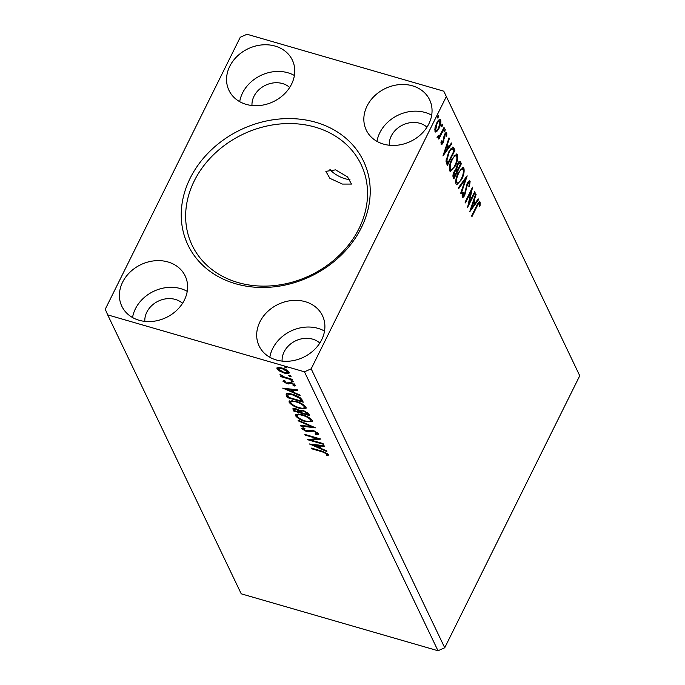 <?xml version="1.0" encoding="UTF-8"?>
<svg xmlns="http://www.w3.org/2000/svg" width="685" height="685" viewBox="0 0 685 685"><rect width="100%" height="100%" fill="white"/><g stroke="black" fill="none" stroke-linecap="round" stroke-linejoin="round"><path stroke-width="1.03" d="M349.949 179.59A14.308 5.386 26.4 0 1 345.094 178.725A14.308 5.386 26.4 0 1 329.845 169.212M335.633 169.871L347.552 176.927L351.482 184.077L342.431 184.077L329.87 178.323L325.854 171.353L335.633 169.871M182.527 303.327A22.108 18.461 -25.6 0 0 175.386 299.439A22.108 18.461 -25.6 0 0 144.826 321.376M282.109 361.098A22.108 18.461 154.4 0 1 312.668 339.152A22.108 18.461 154.4 0 1 319.809 343.048M426.969 127.179A22.108 18.461 -25.6 0 0 419.828 123.291A22.108 18.461 -25.6 0 0 389.268 145.229M251.986 105.507A22.108 18.461 154.4 0 1 282.545 83.57A22.108 18.461 154.4 0 1 289.686 87.457M275.13 46.092A35.115 29.318 154.4 0 1 292.332 60.074A35.115 29.318 154.4 0 1 284.078 94.256A35.115 29.318 154.4 0 1 246.198 104.377A35.115 29.318 154.4 0 1 228.987 90.403A35.115 29.318 154.4 0 1 237.25 56.213A35.115 29.318 154.4 0 1 275.13 46.092M239.699 101.671A35.115 29.318 154.4 0 1 287.906 72.773A35.115 29.318 154.4 0 1 294.396 75.487M383.48 144.098A35.115 29.318 -25.6 0 0 421.361 133.977A35.115 29.318 -25.6 0 0 429.615 99.796A35.115 29.318 -25.6 0 0 412.413 85.813A35.115 29.318 -25.6 0 0 374.532 95.934A35.115 29.318 -25.6 0 0 366.278 130.124A35.115 29.318 -25.6 0 0 383.48 144.098M431.678 115.208A35.115 29.318 -25.6 0 0 425.188 112.494A35.115 29.318 -25.6 0 0 376.99 141.393M305.253 301.683A35.115 29.318 154.4 0 1 322.464 315.665A35.115 29.318 154.4 0 1 314.201 349.847A35.115 29.318 154.4 0 1 276.32 359.967A35.115 29.318 154.4 0 1 259.118 345.985A35.115 29.318 154.4 0 1 267.373 311.803A35.115 29.318 154.4 0 1 305.253 301.683M269.83 357.253A35.115 29.318 154.4 0 1 318.028 328.363A35.115 29.318 154.4 0 1 324.519 331.069M139.038 320.246A35.115 29.318 -25.6 0 0 176.918 310.125A35.115 29.318 -25.6 0 0 185.173 275.944A35.115 29.318 -25.6 0 0 167.971 261.961A35.115 29.318 -25.6 0 0 130.09 272.082A35.115 29.318 -25.6 0 0 121.836 306.263A35.115 29.318 -25.6 0 0 139.038 320.246M187.236 291.348A35.115 29.318 -25.6 0 0 180.746 288.642A35.115 29.318 -25.6 0 0 132.548 317.54M315.802 122.298A97.279 81.215 154.4 0 1 361.303 227.788A97.279 81.215 154.4 0 1 235.649 283.761A97.279 81.215 154.4 0 1 190.147 178.271A97.279 81.215 154.4 0 1 315.802 122.298M238.012 282.554A93.639 78.176 -25.6 0 0 339.024 255.556A93.639 78.176 -25.6 0 0 361.046 164.4A93.639 78.176 -25.6 0 0 315.168 127.127A93.639 78.176 -25.6 0 0 214.157 154.116A93.639 78.176 -25.6 0 0 192.134 245.273A93.639 78.176 -25.6 0 0 238.012 282.554M474.748 191.629L475.082 192.322L467.581 207.435L471.006 191.646L465.415 202.914L465.081 202.221L472.581 187.108L469.165 202.871L474.748 191.629M467.196 175.865L461.082 193.872L460.722 193.119L465.363 179.453L458.616 188.718L458.256 187.964L467.084 175.831M461.373 163.698L453.872 178.811L453.264 177.526C452.657 176.036 452.948 174.093 454.121 171.704L456.124 169.332L457.357 164.049C458.599 161.557 459.652 160.838 460.508 161.891L461.373 163.698L460.457 163.432L460.089 164.177M459.969 161.335L460.508 161.891L459.592 161.626L460.457 163.432M453.932 148.148L454.934 150.255L447.433 165.368L446.021 161.3L448.615 152.053L452.956 147.069L453.932 148.148L453.016 147.891L454.018 149.989L454.934 150.255M436.79 131.52L434.984 131.469L434.992 127.778L436.619 123.18C438.169 120.029 439.513 118.984 440.66 120.038C441.157 122.418 440.626 125.158 439.059 128.275L436.79 131.52L435.138 131.725M435.54 132.025L434.984 131.469M440.104 119.473L440.66 120.038L439.744 119.772L440.018 121.476M438.177 136.092L440.232 134.817L444.008 127.419L444.342 128.121L438.854 139.158L438.528 138.464L439.333 136.837L437.852 137.445L437.783 136.538L438.528 135.698L438.717 136.341L437.801 136.075M440.994 142.557L441.722 142.771L442.784 141.958L444.514 134.594C445.396 132.804 446.158 132.231 446.8 132.864L446.748 135.793L446.046 136.418L446.166 134.303L444.882 135.228L443.144 142.6C442.347 144.235 441.654 144.758 441.071 144.175L441.208 141.256L441.868 140.716L441.859 142.908L440.943 142.643M446.474 132.539L446.003 132.633M446.166 134.303L444.925 133.849M479.346 203.608C478.567 203.496 477.77 204.472 476.948 206.536L471.965 216.588L471.631 215.895L476.692 205.688C477.924 202.666 479.063 201.45 480.116 202.049L480.065 205.5L479.32 206.305L479.346 203.608L478.019 203.18M479.714 201.638L480.116 202.049L479.2 201.784L479.363 203.642M446.2 96.825L311.178 368.821L304.457 371.809L107.682 314.877L105.25 309.235L240.272 37.247L246.994 34.25L443.769 91.182L579.75 375.765L444.728 647.753L311.178 368.821M442.938 155.974L449 137.856L449.36 138.61L447.399 144.381L448.615 146.924L451.466 143.002L451.826 143.764L442.938 155.974M444.865 131.383L443.966 132.068L444.308 130.227L445.216 129.542L444.865 131.383L443.983 131.126M438.152 117.358L437.244 118.043L437.595 116.202L438.494 115.525L438.152 117.358L437.27 117.109M442.313 126.057L441.405 126.734L441.756 124.893L442.656 124.216L442.313 126.057L441.431 125.8M455.217 166.087L450.302 171.344L449.591 170.659C448.915 167.337 449.66 163.518 451.852 159.203L456.715 153.997L457.452 154.724C458.111 158.029 457.366 161.814 455.217 166.087L454.617 165.916M461.647 179.53L456.732 184.787L456.03 184.102C455.345 180.78 456.099 176.961 458.282 172.646L463.146 167.44L463.891 168.167C464.55 171.473 463.805 175.257 461.647 179.53L461.048 179.359M469.191 180.883L469.379 182.792L467.512 184.111L464.755 195.139C463.788 197.109 462.94 197.751 462.229 197.049L462.666 192.742L463.385 192.357L463 195.508L464.387 194.506L467.196 183.392C468.326 181.14 469.302 180.412 470.141 181.208L469.473 186.543L468.823 186.748L469.388 182.809L467.795 182.321M462.118 195.251L463.214 195.73L462.11 195.293M469.713 180.797L470.141 181.208L469.225 180.943M469.687 211.836L475.741 193.709L476.109 194.471L474.148 200.243L475.364 202.777L478.216 198.864L478.575 199.626L469.687 211.836M579.75 375.765L443.769 91.182M278.35 369.044L277.391 367.879L276.963 368.744L277.999 367.434L281.835 367.956C285.148 368.907 287.563 370.337 289.079 372.255C289.207 373.77 287.606 374.036 284.275 373.06L279.797 371.184L276.963 368.744L276.894 367.939M289.079 372.255L289.164 373.06M292.649 380.072L280.944 376.69L280.61 375.996L282.331 376.493L279.977 374.31L284.309 376.973L292.315 379.379L292.649 380.072M283.384 380.757L283.042 381.451L284.07 380.586L285.268 381.288L284.463 381.819L286.356 382.949L291.134 382.632L295.218 385.081L294.319 386.049L293.043 385.338L293.822 384.739L291.527 383.343L286.75 383.66L283.016 381.048M284.874 380.723L284.463 381.819M294.319 386.049L294.747 385.184L295.261 385.646M293.043 385.338L294.173 384.028M302.239 400.108L303.25 402.206L287.229 397.574L286.125 394.226C287.22 393.276 289.438 393.336 292.778 394.389C297.35 395.622 300.501 397.531 302.239 400.108M299.919 410.486L303.25 410.401L308.815 413.843L309.68 415.658L293.668 411.017L292.88 408.774L296.023 408.808L299.884 410.546M315.511 427.825L300.878 426.087L300.518 425.325L311.615 426.644L298.412 420.933L298.052 420.179L315.511 427.825M323.055 443.58L323.388 444.282L307.368 439.642L317.155 438.58L305.21 435.129L304.876 434.427L320.888 439.068L311.136 440.138L323.055 443.58M328.637 454.515L327.61 455.688L326.206 454.977L327.002 454.044L322.412 451.886L311.752 448.803L311.418 448.101L322.241 451.235L328.637 454.515L328.68 455.123M326.985 454.429L327.396 453.256M444.728 647.753L438.006 650.75L241.231 593.818L107.682 314.877M438.006 650.75L304.457 371.809M309.483 444.051L324.056 445.67L324.416 446.423L319.724 445.866L320.94 448.41L326.522 450.824L326.882 451.578L309.534 443.948M318.662 433.673C318.79 434.615 317.951 434.958 316.136 434.692L315.057 433.896L317.044 433.254L313.721 431.199L306.315 431.456L301.802 428.759L303.678 427.791L304.928 428.622L303.446 429.238L305.912 430.737L313.413 430.514L318.662 433.673L318.713 434.273M317.498 432.449L317.069 433.579L317.455 432.423M302.213 427.937L301.802 428.759L301.76 428.253M303.934 427.962L303.446 429.238M305.741 421.703C301.195 420.427 297.821 418.466 295.603 415.812L295.5 414.69L302.333 414.725C306.889 416.009 310.245 417.97 312.42 420.633L312.523 421.703L305.741 421.703L306.007 421.172M299.302 408.26C294.755 406.984 291.382 405.023 289.173 402.369L289.07 401.247L295.894 401.282C300.45 402.557 303.815 404.527 305.981 407.19L306.084 408.26L299.302 408.26L299.568 407.729M282.734 388.19L297.307 389.808L297.667 390.57L292.983 390.013L294.199 392.548L299.773 394.962L300.141 395.716L282.785 388.087M291.099 380.697L293.634 381.759L292.572 381.947L290.945 380.8M288.548 375.371L291.074 376.425L290.02 376.622L288.394 375.466M284.386 366.672L286.912 367.734L285.859 367.931L284.232 366.775M312.017 448.281L311.752 448.803M328.68 454.609L327.61 455.688M328.038 454.823L327.045 454.318L327.413 453.573M320.058 445.199L319.724 445.866M320.674 447.844L319.338 447.271M313.499 444.736L312.471 444.291M318.559 445.019L318.225 445.695L313.319 445.113L319.159 447.639L319.587 446.774L318.756 445.044M313.653 444.437L313.319 445.113M319.159 447.639L318.225 445.695M311.307 439.796L309.551 439.29M317.412 438.058L317.155 438.58M305.467 434.598L305.21 435.129M319.167 438.563L311.564 439.273L311.136 440.138M318.688 433.742L316.658 433.836M316.547 433.862L316.136 434.692M313.978 430.685L313.721 431.199M312.591 430.308L312.266 430.976M312.694 430.111L309.012 430.933L308.584 431.798M309.012 430.933L307.976 430.865M306.589 430.899L306.315 431.456M303.395 429.058L302.248 427.928M312.891 426.601L311.709 426.455M301.212 425.411L300.878 426.087M311.863 426.156L311.615 426.644M298.66 420.436L298.412 420.933M297.384 416.523L296.031 414.947L295.603 415.812M296.031 414.947L295.843 414.331M312.6 421.207L309.791 421.575M311.213 419.314L310.87 421.001L311.033 419.006M298.694 413.98L297.598 414.588L297.23 416.257C299.028 418.398 301.742 419.982 305.399 421.001C309.063 422.088 310.853 421.814 310.784 420.179C309.046 418.03 306.341 416.446 302.659 415.418C298.985 414.331 297.179 414.605 297.23 416.257M302.916 414.904L302.659 415.418M309.132 414.511L307.873 414.142M301.537 412.31L300.278 411.942M294.755 410.349L294.096 410.152L293.668 411.017M294.096 410.152L293.326 408.483M303.84 410.58L301.246 411.36L301.751 412.764L307.711 414.485L308.139 413.62L307.548 412.447M295.021 408.56L294.541 409.493L294.978 410.803L300.107 412.284L296.391 409.51C294.884 409.082 294.302 409.27 294.627 410.075M300.107 412.284L300.535 411.42L299.97 410.409M296.639 408.996L296.391 409.51M300.364 411.068L299.936 411.933M301.725 410.306L301.246 411.36M307.753 412.824L307.325 413.689L303.583 411.094M307.711 414.485L307.325 413.689M290.954 403.08L289.601 401.504L289.173 402.369M289.601 401.504L289.412 400.888M306.161 407.763L303.352 408.123M304.782 405.871L304.431 407.558L304.602 405.563M292.255 400.537L291.168 401.145L290.8 402.814C292.589 404.955 295.312 406.539 298.96 407.558C302.624 408.645 304.423 408.371 304.354 406.736C302.607 404.587 299.902 403.003 296.228 401.975C292.546 400.888 290.74 401.162 290.8 402.814M296.485 401.461L296.228 401.975M302.693 401.067L301.434 400.699M288.325 396.906L287.657 396.709L287.229 397.574M287.657 396.709L286.553 393.361M289.087 393.601L287.888 394.868M293.36 394.569L293.103 395.082C290.363 394.209 288.599 394.192 287.811 395.031L288.539 397.36L301.272 401.042L301.7 400.177L300.039 397.454M288.282 394.072L287.811 395.031M299.97 397.591L299.61 398.31L293.103 395.082M301.272 401.042L299.61 398.31M293.317 389.337L292.983 390.013M293.925 391.983L292.598 391.409M286.758 388.883L285.731 388.438M291.819 389.157L291.485 389.833L286.57 389.251L292.409 391.777L292.837 390.912L292.015 389.183M286.904 388.575L286.57 389.251M292.409 391.777L291.485 389.833M294.747 385.184L293.976 384.756M293.471 384.473L294.25 383.874M291.784 382.838L291.527 383.343M290.808 382.547L290.491 383.189M290.919 382.324L289.644 383.574M290.072 382.718L288.445 383.96M288.873 383.095L287.178 382.795M287.032 383.078L286.75 383.66M284.455 381.562L283.539 380.697M292.957 381.185L292.572 381.947M281.201 376.168L280.944 376.69M290.397 375.851L290.02 376.622M280.054 370.662L279.797 371.184M289.19 372.546L287.255 372.717M284.54 372.52L284.275 373.06M288.051 371.022L287.691 372.4L288.111 371.082M279.317 367.434L278.401 369.164L283.95 372.366C286.441 373.119 287.674 372.94 287.64 371.835L282.177 368.658C279.677 367.913 278.418 368.076 278.401 369.164M282.434 368.145L282.177 368.658M286.236 367.16L285.859 367.931M479.414 205.312L480.065 205.5M448.795 138.447L449.36 138.61M446.843 144.218L447.399 144.381M446.714 144.586L447.707 146.659L448.615 146.924M451.072 143.542L451.826 143.764M448.461 146.873L447.63 148.011M444.565 152.233L443.734 153.363M446.774 146.23L444.728 152.275L447.707 148.174L446.209 146.068M444.163 152.113L444.728 152.275M445.926 132.685L446.055 134.149M446.2 135.639L446.748 135.793M444.3 135.056L444.882 135.228M443.846 136.281L444.437 136.443M443.503 138.113L444.222 138.327M443.263 140.494L443.88 140.673M442.519 142.42L443.144 142.6M441.911 142.917L441.012 144.03M444.231 130.398L444.026 130.963M443.743 127.949L444.342 128.121M439.402 135.955L439.008 136.743M436.936 137.18L439.333 136.837M437.518 116.373L437.313 116.938M438.46 128.104L439.059 128.275M436.825 130.219L435.874 131.255M436.371 123.694L436.953 123.865L435.66 130.116C436.559 130.801 437.587 129.953 438.734 127.573L439.993 121.399L437.972 120.945M434.744 129.85L436.045 130.484L434.718 129.79M439.993 121.399C439.111 120.671 438.1 121.493 436.953 123.865M441.679 125.064L441.474 125.629M454.018 149.989L453.65 150.726M447.553 163.021L446.92 164.289M452.485 147.087L453.016 147.891M445.995 159.973L446.954 162.85L447.87 163.116L453.838 151.111L452.4 148.885C451.227 149.013 450.079 150.298 448.949 152.755L446.903 160.239L447.87 163.116M452.4 148.885L450.422 148.979M446.063 159.99L446.903 160.239M448.358 152.584L448.949 152.755M452.331 169.075L449.891 171.096M456.227 153.988L457.452 154.724M456.535 154.459L456.895 156.899M451.595 159.733L452.177 159.905C450.447 163.33 449.839 166.386 450.353 169.084C451.672 170.137 453.179 168.904 454.883 165.393C456.604 161.994 457.203 158.954 456.698 156.291L455.183 155.452L453.804 155.974M449.437 168.818L450.91 169.623L449.232 168.133M456.698 156.291C455.397 155.17 453.89 156.368 452.177 159.905M457.16 170.077L456.535 171.344M453.984 176.473L453.359 177.732M455.962 168.27L456.57 169.906L457.486 170.171L460.269 164.554L459.892 163.758L459.318 163.056L457.691 164.743L456.869 168.536L457.486 170.171M459.318 163.056L458.025 162.859M452.948 175.326L454.309 176.559L456.715 171.721L456.004 170.719L454.831 170.479M453.05 175.574L454.309 176.559M453.89 172.2L454.472 172.372L453.967 175.84M456.544 171.361C456.047 170.308 455.362 170.642 454.472 172.372M456.116 168.313L456.869 168.536M457.109 164.571L457.691 164.743M458.77 182.518L456.321 184.539M462.658 167.431L463.891 168.167M462.974 167.902L463.325 170.342M458.034 173.177L458.616 173.348C456.886 176.773 456.27 179.83 456.784 182.527C458.102 183.58 459.618 182.347 461.313 178.836C463.034 175.437 463.642 172.397 463.137 169.743L461.613 168.895L460.234 169.418M455.867 182.261L457.34 183.066L455.671 181.576M463.137 169.743C461.836 168.613 460.329 169.82 458.616 173.348M465.44 178.091L465.012 179.35M464.61 179.239L465.363 179.453M468.925 186.388L469.473 186.543M466.939 183.94L467.512 184.111M466.314 185.652L466.887 185.823M465.124 192.305L465.723 192.485M464.139 194.96L464.755 195.139M463.368 195.73L462.221 197.032M474.482 192.151L475.082 192.322M468.84 202.777L468.249 203.976M470.415 191.475L471.006 191.646M471.006 190.276L470.723 191.56M468.54 202.691L469.165 202.871M475.544 194.309L476.109 194.471M473.583 200.08L474.148 200.243M473.455 200.448L474.448 202.52L475.364 202.777M477.822 199.403L478.575 199.626M475.202 202.734L474.371 203.873M471.306 208.086L470.475 209.225M473.523 202.092L471.468 208.137L474.448 204.036L472.958 201.929M470.903 207.975L471.468 208.137M322.669 451.364L322.412 451.886M310.69 430.522L310.262 431.387M293.48 408.876L293.052 409.741M287.006 395.348L286.57 396.204M301.34 399.432L300.912 400.288M476.358 206.365L476.948 206.536M446.74 162.396L447.656 162.662M456.398 169.555L457.315 169.82M465.577 189.188L466.245 189.377M327.019 454.378L327.447 453.521M293.839 385.03L294.267 384.165"/></g></svg>
